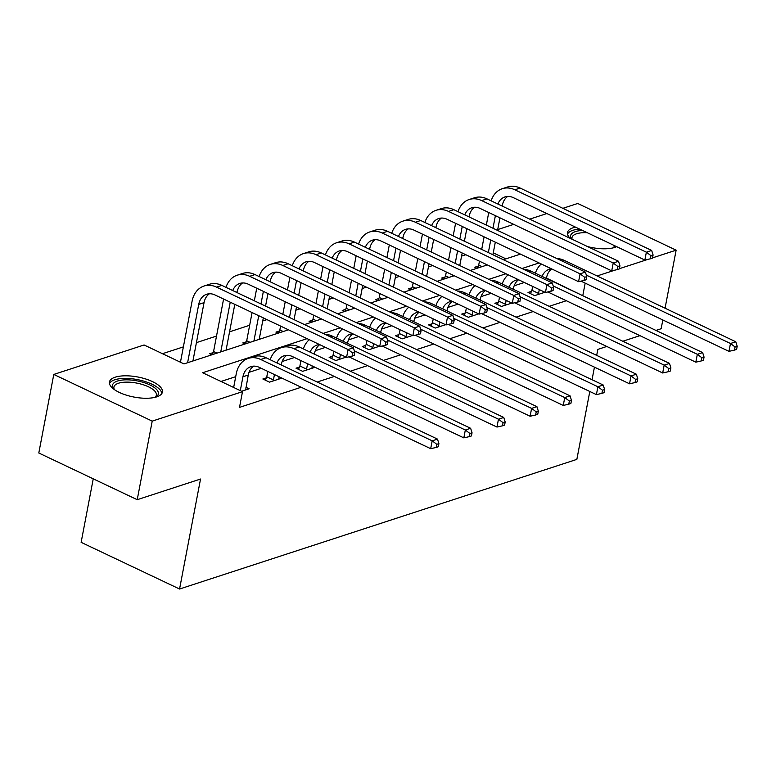 <?xml version="1.0" encoding="UTF-8"?>
<svg xmlns="http://www.w3.org/2000/svg" width="776" height="776" viewBox="0 0 776 776"><rect width="100%" height="100%" fill="white"/><g stroke="black" fill="none" stroke-linecap="round" stroke-linejoin="round"><path stroke-width="1.16" d="M616.648 246.661A26.966 10.214 -169.2 0 1 614.737 247.418A26.966 10.214 -169.2 0 1 587.597 246.593M570.273 238.377A26.966 10.214 -169.2 0 1 567.508 232.519A26.966 10.214 -169.2 0 1 573.241 227.727A26.966 10.214 -169.2 0 1 575.482 227.125M156.674 396.875A26.966 10.214 -169.2 0 1 126.255 395.12A26.966 10.214 -169.2 0 1 109.445 381.986A26.966 10.214 -169.2 0 1 115.178 377.194A26.966 10.214 -169.2 0 1 145.607 378.95A26.966 10.214 -169.2 0 1 162.417 392.093A26.966 10.214 -169.2 0 1 156.674 396.875M93.246 478.831L81.131 542.337L179.557 589.023L576.849 459.382L589.808 391.482M179.557 589.023L200.538 479.035L137.226 499.695L38.8 453L53.787 374.439L144.084 344.971L183.98 363.905L288.459 329.81M465.823 254.722L461.565 256.109M432.678 265.537L428.43 266.925M399.543 276.353L395.285 277.74M366.398 287.168L362.14 288.556M333.253 297.984L328.995 299.371M300.108 308.8L295.85 310.187M266.963 319.615L262.705 321.002M249.659 325.26L229.56 331.818M216.523 336.066L196.425 342.633M183.379 346.882L162.485 353.701M497.707 229.58L513.712 224.361M529.717 219.142L546.857 213.546M562.862 208.327L577.713 203.477L676.129 250.173L652.538 257.865M505.913 258.854L493.274 252.86M211.877 354.797L209.656 353.749L213.109 352.624M245.012 343.981L242.801 342.934L246.254 341.809M278.157 333.176L275.946 332.118L279.399 330.993M311.302 322.36L309.09 321.303L312.544 320.178M344.447 311.545L342.235 310.487L345.679 309.362M377.592 300.729L375.38 299.681L378.824 298.556M410.737 289.914L408.525 288.866L411.969 287.741M443.882 279.098L441.67 278.05L445.114 276.925M477.027 268.283L474.805 267.235L478.258 266.11M307.083 338.646L202.604 372.732L242.5 391.667L239.503 407.381L301.185 387.253M317.2 382.025L334.33 376.438M350.345 371.209L367.475 365.622M383.49 360.394L400.62 354.807M416.625 349.578L433.765 343.991M449.77 338.763L466.9 333.176M482.915 327.957L500.045 322.36M516.059 317.142L533.19 311.545M549.204 306.326L566.335 300.729M582.349 295.51L546.469 278.089M524.343 282.483L514.148 285.81M491.198 293.299L481.004 296.626M458.063 304.114L447.859 307.441M424.918 314.93L414.724 318.257M391.773 325.745L381.579 329.072M358.628 336.561L348.434 339.888M325.483 347.376L315.289 350.704M294.434 357.503L282.144 361.519M261.289 368.319L248.999 372.334M235.71 376.67L221.005 381.462M241.617 391.25L249.115 388.795L245.914 387.282M266.313 377.863L262.86 378.989L269.514 382.141L281.901 378.106M299.449 367.048L296.005 368.173L302.659 371.326L315.046 367.29M332.594 356.233L329.15 357.358L335.795 360.52L346.096 357.154M365.738 345.417L362.295 346.542L368.94 349.704L379.241 346.339M398.883 334.601L395.44 335.727L402.084 338.889L412.386 335.523M432.028 323.786L428.575 324.911L435.229 328.073L445.531 324.707M465.173 312.98L461.72 314.105L468.374 317.258L478.676 313.892M498.318 302.165L494.865 303.29L501.519 306.442L511.82 303.076M531.463 291.349L528.01 292.474L534.664 295.627L544.965 292.261M137.226 499.695L152.212 421.125L53.787 374.439M655.953 330.43L661.142 328.733L662.82 319.964M665.061 308.208L676.129 250.173M606.803 346.465L597.83 349.394L596.686 355.389M594.445 367.145L592.049 379.726M639.948 335.649L622.808 341.246M648.096 259.32L619.393 268.68M614.951 270.135L597.083 275.965M582.844 295.346L585.172 283.133M242.5 391.667L152.212 421.125M539.087 262.938L521.957 268.535M505.942 273.753L488.812 279.341M472.797 284.569L455.667 290.156M439.652 295.384L422.522 300.972M406.517 306.2L389.377 311.787M373.372 317.015L356.242 322.603M340.227 327.831L323.097 333.418M304.473 324.581L321.603 318.994M337.618 313.766L354.748 308.179M370.763 302.96L387.893 297.363M403.908 292.145L421.038 286.548M437.053 281.329L454.183 275.732M470.188 270.514L487.328 264.917M503.333 259.698L520.463 254.111M245.662 389.921L248.252 375.021A17.285 13.182 71.9 0 1 253.665 366.146M240.298 390.619L242.946 376.758A17.285 13.182 71.9 0 1 250.881 366.631A17.285 13.182 71.9 0 1 259.242 367.349L430.68 448.683L432.183 440.826L260.746 359.492A25.928 19.778 -108.1 0 0 248.204 358.415A25.928 19.778 -108.1 0 0 236.292 373.605L233.654 387.466M436.781 444.308L436.18 447.451L438.304 446.753L438.906 443.61L436.781 444.308L432.183 440.826L437.489 439.1L266.052 357.765A25.928 19.778 -108.1 0 0 253.519 356.688L248.204 358.415M437.489 439.1L438.906 443.61M436.18 447.451L430.68 448.683M187.608 362.722L198.734 304.376A17.285 13.182 71.9 0 1 206.678 294.259A17.285 13.182 71.9 0 1 215.03 294.977L346.571 357.377L348.075 349.52L216.533 287.12A25.928 19.778 -108.1 0 0 203.991 286.043A25.928 19.778 -108.1 0 0 192.089 301.224L180.449 362.227M192.923 360.985L204.049 302.65A17.285 13.182 71.9 0 1 209.452 293.764M352.673 353.002L352.071 356.145L354.195 355.447L354.797 352.304L352.673 353.002L348.075 349.52L353.381 347.784L221.849 285.384A25.928 19.778 -108.1 0 0 209.307 284.307L203.991 286.043M353.381 347.784L354.797 352.304M352.071 356.145L346.571 357.377M114.082 389.377A23.329 8.837 -169.2 0 1 113.859 389.115A23.329 8.837 -169.2 0 1 138.894 381.239A23.329 8.837 -169.2 0 1 155.685 397.089A23.329 8.837 -169.2 0 1 155.375 397.254M154.977 397.351A21.602 8.177 10.8 0 0 156.374 395.168A21.602 8.177 10.8 0 0 138.341 383.422A21.602 8.177 10.8 0 0 113.927 387.069A21.602 8.177 10.8 0 0 114.412 389.62M161.825 393.548A26.791 10.146 10.8 0 0 139.399 380.007A26.791 10.146 10.8 0 0 109.455 383.557M571.378 238.901A23.329 8.837 -169.2 0 1 575.559 231.568A23.329 8.837 -169.2 0 1 582.427 230.424M587.248 232.713A21.602 8.177 10.8 0 0 576.587 233.77A21.602 8.177 10.8 0 0 571.99 237.611A21.602 8.177 10.8 0 0 572.096 239.241M579.575 229.075A26.791 10.146 10.8 0 0 572.892 230.307A26.791 10.146 10.8 0 0 567.518 234.09M615.591 246.157A23.329 8.837 -169.2 0 1 613.748 247.622A23.329 8.837 -169.2 0 1 613.438 247.786M613.04 247.893A21.602 8.177 10.8 0 0 614.437 245.701A21.602 8.177 10.8 0 0 614.447 245.614M278.807 379.115L279.011 376.729M281.251 364.972L281.397 364.206A17.285 13.182 71.9 0 1 286.81 355.33M265.334 380.162L266.769 376.787L273.414 379.949L274.442 374.565M273.414 379.949L272.958 381.016M267.798 371.413L266.769 376.787M276.954 362.935A17.285 13.182 71.9 0 1 284.026 355.815A17.285 13.182 71.9 0 1 292.387 356.543L463.825 437.868L465.328 430.011L293.881 348.686A25.928 19.778 -108.1 0 0 281.349 347.609A25.928 19.778 -108.1 0 0 270.213 359.734M469.926 433.493L469.325 436.636L471.449 435.937L472.05 432.795L469.926 433.493L465.328 430.011L470.634 428.284L299.196 346.95A25.928 19.778 -108.1 0 0 286.654 345.873L281.349 347.609M470.634 428.284L472.05 432.795M469.325 436.636L463.825 437.868M311.952 368.299L312.156 365.913M314.396 354.157L314.542 353.39A17.285 13.182 71.9 0 1 319.751 344.651M298.479 369.347L299.914 365.971L306.559 369.134L307.587 363.75M306.559 369.134L306.103 370.2M300.933 360.597L299.914 365.971M310.099 352.12A17.285 13.182 71.9 0 1 317.171 345.01A17.285 13.182 71.9 0 1 319.508 344.534M348.967 356.844L496.97 427.052L498.464 419.195L354.331 350.82M503.071 422.678L502.47 425.82L504.594 425.122L505.195 421.979L503.071 422.678L498.464 419.195L503.779 417.469L332.341 336.134A25.928 19.778 -108.1 0 0 324.969 334.31M309.304 339.694A25.928 19.778 -108.1 0 0 303.358 348.919M503.779 417.469L505.195 421.979M502.47 425.82L496.97 427.052M212.236 354.68L213.565 351.547L216.931 353.148M223.585 299.032L213.565 351.547M220.753 351.906L230.239 302.184M226.059 350.17L234.798 304.357M237.049 292.6L237.194 291.834A17.285 13.182 71.9 0 1 242.597 282.949M232.742 290.554A17.285 13.182 71.9 0 1 239.823 283.444A17.285 13.182 71.9 0 1 248.174 284.161L379.716 346.562L381.22 338.705L249.678 276.305A25.928 19.778 -108.1 0 0 237.136 275.228A25.928 19.778 -108.1 0 0 226 287.363M385.817 342.187L385.216 345.33L387.34 344.631L387.942 341.488L385.817 342.187L381.22 338.705L386.526 336.978L254.984 274.568A25.928 19.778 -108.1 0 0 242.451 273.491L237.136 275.228M386.526 336.978L387.942 341.488M385.216 345.33L379.716 346.562M245.381 343.865L246.71 340.732L250.076 342.332M256.73 288.216L254.334 300.797M252.084 312.553L246.71 340.732M253.897 341.091L258.738 315.706M260.978 303.95L263.374 291.369M259.203 339.355L263.306 317.879M265.547 306.122L267.943 293.541M270.194 281.785L270.339 281.019A17.285 13.182 71.9 0 1 275.742 272.134M265.887 279.738A17.285 13.182 71.9 0 1 272.958 272.628A17.285 13.182 71.9 0 1 281.319 273.346L412.861 335.746L414.355 327.889L282.823 265.489A25.928 19.778 -108.1 0 0 270.281 264.412A25.928 19.778 -108.1 0 0 259.145 276.547M418.962 331.371L418.361 334.514L420.485 333.816L421.087 330.673L418.962 331.371L414.355 327.889L419.67 326.162L288.129 263.753A25.928 19.778 -108.1 0 0 275.596 262.676L270.281 264.412M419.67 326.162L421.087 330.673M418.361 334.514L412.861 335.746M345.097 357.484L345.019 356.64M347.541 343.341L347.687 342.575A17.285 13.182 71.9 0 1 352.886 333.835M331.614 358.531L333.059 355.165L339.704 358.318L340.441 354.467M339.704 358.318L339.248 359.395M333.787 351.315L333.059 355.165M343.244 341.304A17.285 13.182 71.9 0 1 350.315 334.194A17.285 13.182 71.9 0 1 352.653 333.719M382.112 346.028L530.115 416.237L531.608 408.38L387.476 340.004M536.216 411.862L535.615 415.005L537.739 414.316L538.34 411.173L536.216 411.862L531.608 408.38L536.924 406.653L365.486 325.319A25.928 19.778 -108.1 0 0 358.114 323.495M342.449 328.878A25.928 19.778 -108.1 0 0 336.503 338.103M536.924 406.653L538.34 411.173M535.615 415.005L530.115 416.237M378.242 346.668L378.164 345.824M380.686 332.526L380.832 331.759A17.285 13.182 71.9 0 1 386.031 323.02M364.759 347.716L366.194 344.35L372.849 347.502L373.586 343.652M372.849 347.502L372.393 348.579M366.932 340.499L366.194 344.35M376.389 330.489A17.285 13.182 71.9 0 1 383.46 323.379A17.285 13.182 71.9 0 1 385.798 322.913M415.247 335.213L563.26 405.431L564.753 397.574L420.621 329.189M569.361 401.046L568.76 404.189L570.884 403.501L571.485 400.358L569.361 401.046L564.753 397.574L570.069 395.838L398.631 314.503A25.928 19.778 -108.1 0 0 391.259 312.68M375.594 318.063A25.928 19.778 -108.1 0 0 369.648 327.297M570.069 395.838L571.485 400.358M568.76 404.189L563.26 405.431M411.387 335.853L411.309 335.009M413.831 321.72L413.977 320.954A17.285 13.182 71.9 0 1 419.176 312.204M397.904 336.9L399.339 333.535L405.993 336.687L406.731 332.836M405.993 336.687L405.538 337.764M400.076 329.684L399.339 333.535M409.524 319.673A17.285 13.182 71.9 0 1 416.605 312.563A17.285 13.182 71.9 0 1 418.943 312.097M448.392 324.397L596.404 394.615L597.898 386.758L453.766 318.373M602.506 390.231L601.904 393.374L604.029 392.685L604.63 389.542L602.506 390.231L597.898 386.758L603.214 385.022L431.766 303.688A25.928 19.778 -108.1 0 0 424.404 301.864M408.729 307.248A25.928 19.778 -108.1 0 0 402.792 316.482M603.214 385.022L604.63 389.542M601.904 393.374L596.404 394.615M278.516 333.05L279.855 329.926L283.221 331.517M289.875 277.401L287.469 289.981M285.228 301.738L282.833 314.319M280.592 326.075L279.855 329.926M287.042 330.275L287.236 329.228M289.477 317.471L291.883 304.89M294.123 293.134L296.519 280.553M294.046 319.644L296.451 307.063M298.692 295.307L301.088 282.726M303.329 270.97L303.474 270.203A17.285 13.182 71.9 0 1 308.887 261.318M299.032 268.923A17.285 13.182 71.9 0 1 306.103 261.813A17.285 13.182 71.9 0 1 314.464 262.53L446.006 324.931L447.5 317.074L315.968 254.673A25.928 19.778 -108.1 0 0 303.426 253.597A25.928 19.778 -108.1 0 0 292.29 265.731M452.107 320.556L451.506 323.699L453.63 323L454.232 319.858L452.107 320.556L447.5 317.074L452.815 315.347L321.274 252.937A25.928 19.778 -108.1 0 0 308.741 251.86L303.426 253.597M452.815 315.347L454.232 319.858M451.506 323.699L446.006 324.931M311.661 322.244L313 319.111L316.365 320.701M323.02 266.585L320.614 279.166M318.373 290.922L315.977 303.503M313.727 315.26L313 319.111M320.178 319.46L320.381 318.412M322.622 306.656L325.028 294.075M327.268 282.319L329.664 269.738M327.191 308.829L329.587 296.248M331.837 284.491L334.233 271.91M336.474 260.154L336.619 259.388A17.285 13.182 71.9 0 1 342.032 250.502M332.176 258.117A17.285 13.182 71.9 0 1 339.248 250.997A17.285 13.182 71.9 0 1 347.609 251.715L479.151 314.115L480.645 306.258L349.103 243.858A25.928 19.778 -108.1 0 0 336.571 242.781A25.928 19.778 -108.1 0 0 325.435 254.916M485.252 309.74L484.651 312.883L486.775 312.185L487.376 309.042L485.252 309.74L480.645 306.258L485.96 304.531L354.419 242.122A25.928 19.778 -108.1 0 0 341.876 241.045L336.571 242.781M485.96 304.531L487.376 309.042M484.651 312.883L479.151 314.115M344.806 311.428L346.144 308.295L349.51 309.886M356.155 255.77L353.759 268.35M351.518 280.107L349.122 292.688M346.872 304.444L346.144 308.295M353.322 308.644L353.526 307.597M355.767 295.84L358.163 283.259M360.413 271.503L362.809 258.932M360.336 298.013L362.731 285.432M364.982 273.676L367.378 261.095M369.618 249.339L369.764 248.572A17.285 13.182 71.9 0 1 375.167 239.687M365.321 247.301A17.285 13.182 71.9 0 1 372.393 240.182A17.285 13.182 71.9 0 1 380.754 240.899L512.296 303.3L513.79 295.452L382.248 233.042A25.928 19.778 -108.1 0 0 369.715 231.966A25.928 19.778 -108.1 0 0 358.58 244.101M518.387 298.925L517.796 302.068L519.92 301.379L520.512 298.236L518.387 298.925L513.79 295.452L519.105 293.716L387.563 231.316A25.928 19.778 -108.1 0 0 375.021 230.23L369.715 231.966M519.105 293.716L520.512 298.236M517.796 302.068L512.296 303.3M444.532 325.037L444.454 324.193M446.976 310.904L447.121 310.138A17.285 13.182 71.9 0 1 452.321 301.389M431.049 326.085L432.484 322.719L439.138 325.871L439.866 322.021M439.138 325.871L438.683 326.948M433.221 318.868L432.484 322.719M442.669 308.858A17.285 13.182 71.9 0 1 449.75 301.748A17.285 13.182 71.9 0 1 452.078 301.282M481.537 313.582L629.54 383.8L631.043 375.943L486.911 307.558M635.641 379.415L635.049 382.558L637.174 381.87L637.765 378.727L635.641 379.415L631.043 375.943L636.359 374.207L464.911 292.872A25.928 19.778 -108.1 0 0 457.549 291.048M441.874 296.442A25.928 19.778 -108.1 0 0 435.928 305.666M636.359 374.207L637.765 378.727M635.049 382.558L629.54 383.8M377.951 300.613L379.289 297.48L382.655 299.08M389.3 244.954L386.904 257.535M384.663 269.291L382.258 281.872M380.017 293.629L379.289 297.48M386.467 297.829L386.671 296.781M388.912 285.025L391.308 272.444M393.558 260.688L395.954 248.116M393.48 287.198L395.876 274.617M398.117 262.86L400.523 250.279M402.763 238.523L402.909 237.757A17.285 13.182 71.9 0 1 408.312 228.871M398.466 236.486A17.285 13.182 71.9 0 1 405.538 229.366A17.285 13.182 71.9 0 1 413.899 230.084L545.431 292.494L546.934 284.637L415.393 222.227A25.928 19.778 -108.1 0 0 402.86 221.15A25.928 19.778 -108.1 0 0 391.725 233.285M551.532 288.109L550.941 291.252L553.065 290.563L553.657 287.421L551.532 288.109L546.934 284.637L552.24 282.9L420.708 220.5A25.928 19.778 -108.1 0 0 408.166 219.424L402.86 221.15M552.24 282.9L553.657 287.421M550.941 291.252L545.431 292.494M477.676 314.222L477.599 313.378M480.111 300.089L480.266 299.323A17.285 13.182 71.9 0 1 485.466 290.573M464.193 315.269L465.629 311.904L472.283 315.056L473.011 311.205M472.283 315.056L471.818 316.133M466.366 308.053L465.629 311.904M475.814 298.042A17.285 13.182 71.9 0 1 482.885 290.932A17.285 13.182 71.9 0 1 485.223 290.466M514.682 302.766L662.685 372.984L664.188 365.127L520.056 296.742M668.786 368.6L668.184 371.743L670.309 371.054L670.91 367.911L668.786 368.6L664.188 365.127L669.494 363.391L498.056 282.057A25.928 19.778 -108.1 0 0 490.684 280.233M475.019 285.626A25.928 19.778 -108.1 0 0 469.073 294.851M669.494 363.391L670.91 367.911M668.184 371.743L662.685 372.984M411.096 289.797L412.425 286.664L415.8 288.265M422.445 234.139L420.049 246.719M417.808 258.476L415.402 271.057M413.162 282.813L412.425 286.664M419.612 287.013L419.816 285.966M422.057 274.209L424.453 261.638M426.693 249.882L429.099 237.301M426.625 276.382L429.021 263.801M431.262 252.045L433.668 239.464M435.908 227.707L436.054 226.941A17.285 13.182 71.9 0 1 441.457 218.056M431.611 225.671A17.285 13.182 71.9 0 1 438.683 218.551A17.285 13.182 71.9 0 1 447.044 219.269L578.576 281.678L580.079 273.821L448.538 211.411A25.928 19.778 -108.1 0 0 435.996 210.335A25.928 19.778 -108.1 0 0 424.87 222.469M584.677 277.294L584.076 280.437L586.2 279.748L586.802 276.605L584.677 277.294L580.079 273.821L585.385 272.085L453.853 209.685A25.928 19.778 -108.1 0 0 441.311 208.608L435.996 210.335M585.385 272.085L586.802 276.605M584.076 280.437L578.576 281.678M510.812 303.406L510.744 302.572M513.256 289.273L513.402 288.507A17.285 13.182 71.9 0 1 518.611 279.758M497.338 304.454L498.774 301.088L505.418 304.24L506.156 300.39M505.418 304.24L504.963 305.317M499.511 297.237L498.774 301.088M508.959 287.227A17.285 13.182 71.9 0 1 516.03 280.117A17.285 13.182 71.9 0 1 518.368 279.651M547.827 291.951L695.83 362.169L697.333 354.312L553.191 285.927M701.931 357.785L701.329 360.927L703.454 360.239L704.055 357.096L701.931 357.785L697.333 354.312L702.639 352.576L531.201 271.241A25.928 19.778 -108.1 0 0 523.829 269.418M508.164 274.811A25.928 19.778 -108.1 0 0 502.217 284.035M702.639 352.576L704.055 357.096M701.329 360.927L695.83 362.169M444.241 278.982L445.57 275.849L448.935 277.449M455.59 223.323L453.194 235.904M450.943 247.66L448.547 260.241M446.307 271.998L445.57 275.849M452.757 276.198L452.951 275.15M455.202 263.394L457.597 250.823M459.838 239.066L462.244 226.485M459.77 265.567L462.166 252.986M464.407 241.229L466.812 228.648M469.053 216.892L469.199 216.126A17.285 13.182 71.9 0 1 474.602 207.24M464.746 214.855A17.285 13.182 71.9 0 1 471.827 207.735A17.285 13.182 71.9 0 1 480.179 208.453L611.721 270.863L613.224 263.006L481.683 200.596A25.928 19.778 -108.1 0 0 469.14 199.519A25.928 19.778 -108.1 0 0 458.015 211.654M617.822 266.478L617.221 269.621L619.345 268.933L619.946 265.79L617.822 266.478L613.224 263.006L618.53 261.269L486.988 198.869A25.928 19.778 -108.1 0 0 474.456 197.793L469.14 199.519M618.53 261.269L619.946 265.79M617.221 269.621L611.721 270.863M543.957 292.591L543.879 291.757M546.401 278.458L546.547 277.692A17.285 13.182 71.9 0 1 551.755 268.952M530.483 293.648L531.919 290.272L538.563 293.425L539.301 289.584M538.563 293.425L538.107 294.502M532.646 286.422L531.919 290.272M542.104 276.421A17.285 13.182 71.9 0 1 549.175 269.301A17.285 13.182 71.9 0 1 551.513 268.835M580.972 281.135L728.974 351.353L730.478 343.496L586.336 275.121M735.076 346.969L734.474 350.112L736.599 349.423L737.2 346.28L735.076 346.969L730.478 343.496L735.784 341.76L564.346 260.426A25.928 19.778 -108.1 0 0 556.974 258.602M541.308 263.995A25.928 19.778 -108.1 0 0 535.362 273.22M735.784 341.76L737.2 346.28M734.474 350.112L728.974 351.353M477.385 268.166L478.714 265.033L482.08 266.634M488.735 212.517L486.339 225.089M484.088 236.845L481.692 249.426M479.452 261.182L478.714 265.033M485.902 265.382L486.096 264.344M488.346 252.588L490.742 240.007M492.983 228.251L495.389 215.67M492.905 254.751L495.311 242.17M497.552 230.414L499.948 217.833M502.198 206.076L502.344 205.31A17.285 13.182 71.9 0 1 507.747 196.435M497.891 204.039A17.285 13.182 71.9 0 1 504.972 196.92A17.285 13.182 71.9 0 1 513.324 197.637L644.866 260.047L646.369 252.19L514.827 189.78A25.928 19.778 -108.1 0 0 502.285 188.704A25.928 19.778 -108.1 0 0 491.15 200.839M650.967 255.663L650.366 258.806L652.49 258.117L653.091 254.974L650.967 255.663L646.369 252.19L651.675 250.454L520.133 188.054A25.928 19.778 -108.1 0 0 507.601 186.977L502.285 188.704M651.675 250.454L653.091 254.974M650.366 258.806L644.866 260.047M242.946 376.758L248.252 375.021M260.746 359.492L266.052 357.765M198.734 304.376L204.049 302.65M216.533 287.12L221.849 285.384M280.359 364.545L281.397 364.206M293.881 348.686L299.196 346.95M313.504 353.73L314.542 353.39M330.256 336.813L332.341 336.134M236.146 292.174L237.194 291.834M249.678 276.305L254.984 274.568M269.291 281.358L270.339 281.019M282.823 265.489L288.129 263.753M346.639 342.924L347.687 342.575M363.401 325.998L365.486 325.319M379.784 332.109L380.832 331.759M396.536 315.182L398.631 314.503M412.929 321.293L413.977 320.954M429.681 304.367L431.766 303.688M302.436 270.543L303.474 270.203M315.968 254.673L321.274 252.937M335.581 259.727L336.619 259.388M349.103 243.858L354.419 242.122M368.726 248.912L369.764 248.572M382.248 233.042L387.563 231.316M446.074 310.478L447.121 310.138M462.826 293.551L464.911 292.872M401.861 238.096L402.909 237.757M415.393 222.227L420.708 220.5M479.219 299.662L480.266 299.323M495.971 282.745L498.056 282.057M435.006 227.281L436.054 226.941M448.538 211.411L453.853 209.685M512.364 288.847L513.402 288.507M529.116 271.93L531.201 271.241M468.151 216.465L469.199 216.126M481.683 200.596L486.988 198.869M545.509 278.031L546.547 277.692M562.26 261.114L564.346 260.426M501.296 205.65L502.344 205.31M514.827 189.78L520.133 188.054"/></g></svg>
